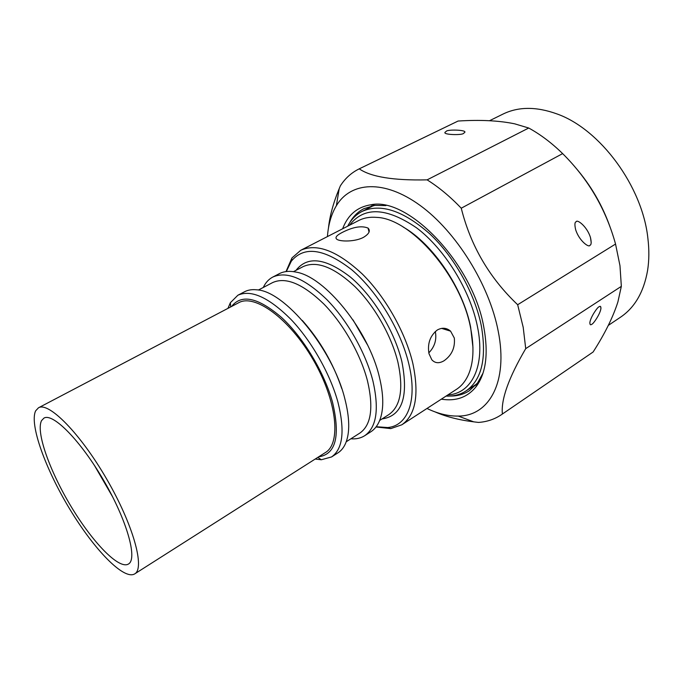 <?xml version="1.0" encoding="UTF-8"?>
<svg xmlns="http://www.w3.org/2000/svg" width="683" height="683" viewBox="0 0 683 683"><rect width="100%" height="100%" fill="white"/><g stroke="black" fill="none" stroke-linecap="round" stroke-linejoin="round"><path stroke-width="1.02" d="M435.31 331.46C436.872 339.639 434.712 346.768 428.813 352.846M444.121 360.709C451.83 355.186 455.228 347.621 454.315 338.042L450.584 331.161C446.622 327.746 442.2 327.353 437.316 329.983C430.085 335.746 427.302 343.634 428.975 353.649L431.81 359.762C435.08 363.33 439.186 363.646 444.121 360.709M363.45 237.368C369.093 233.936 370.638 230.845 368.077 228.105C361.691 225.475 353.12 226.901 342.371 232.374C336.437 235.379 334.653 237.727 337.009 239.4C340.586 241.748 355.211 241.833 363.45 237.368M286.314 271.552L291.325 261.188C304.097 245.692 324.203 248.518 351.643 269.683C377.144 291.146 400.921 330.333 408.886 364.201C417.731 400.648 407.631 425.91 387.671 427.541L376.188 426.73M285.998 271.595L291.948 257.952L300.751 250.285C316.912 243.011 337.428 250.917 362.297 274.003C385.451 296.866 405.591 332.561 412.874 363.578C419.336 394.723 415.648 415.127 401.826 424.792L390.796 428.608L376 426.986M293.502 271.655L303.098 266.635C316.733 260.454 334.038 267.138 355.032 286.689C374.557 306.001 391.598 336.053 397.941 362.306C403.67 388.96 400.622 406.394 388.806 414.615L379.68 420.438M296.081 270.306L296.499 269.717C307.982 255.741 326.013 258.234 350.584 277.213C373.405 296.413 394.663 331.357 401.886 361.691C408.63 396.413 402.278 415.46 382.847 418.807L382.13 418.875M263.262 287.492C265.499 282.719 268.667 279.245 272.773 277.067L279.219 273.712C283.872 271.296 289.447 270.758 295.961 272.09C324.852 276.521 368.504 330.265 379.33 376.845C383.462 393.775 383.855 407.529 380.525 418.09C378.442 424.408 375.198 428.975 370.784 431.81L364.671 435.728C360.735 438.204 356.15 439.229 350.9 438.793M272.773 277.067C286.647 270.835 304.652 278.331 326.79 299.547C347.416 320.498 365.746 352.829 372.875 380.79C379.347 409.066 376.615 427.379 364.671 435.728M258.362 290.053L272.645 282.574C285.767 276.675 302.8 283.786 323.759 303.918C343.284 323.776 360.667 354.375 367.488 380.883C373.721 407.768 371.168 425.176 359.83 433.099L346.23 441.764M227.951 308.366L230.367 302.714L237.897 295.218L244.599 291.735C248.014 289.951 252.027 289.31 256.646 289.814C284.316 290.77 332.22 348.304 344.659 398.061C349.747 417.663 350.055 432.766 345.589 443.378C343.728 447.63 341.176 450.797 337.931 452.872L331.571 456.944L321.317 459.753L315.213 459.036M237.897 295.218C251.113 289.336 268.769 297.361 290.847 319.285C311.474 340.911 330.205 373.908 337.94 402.176C345.035 430.717 342.909 448.979 331.571 456.944M231.588 306.462C241.483 293.835 258.097 297.472 281.447 317.382C303.209 337.385 324.323 372.414 332.519 402.219C340.484 436.078 335.874 454.28 318.679 456.833M112.678 496.942L94.288 465.183M403.218 227.055C432.928 243.942 463.168 288.499 470.621 327.106L472.96 347.468M300.751 250.285L358.737 220.507C363.902 217.851 369.862 216.81 376.623 217.382C410.859 218.312 461.051 275.838 470.604 327.994C474.42 347.476 473.592 363.262 468.12 375.351C465.251 381.498 461.384 386.151 456.509 389.31L401.826 424.792M35.644 410.842L38.487 407.794C48.57 401.467 80.321 433.406 106.744 479.176C133.296 524.868 145.197 568.299 134.696 573.899L134.679 573.908C123.845 580.43 94.075 549.431 69.862 509.262C45.53 469.187 29.19 424.211 35.644 410.842M38.487 407.794L238.674 302.74C254.674 293.485 289.541 318.696 313.13 359.634C336.907 400.469 341.415 443.267 325.432 452.53L325.407 452.547M128.617 563.927L128.447 564.038C118.996 569.776 92.768 542.533 71.365 506.957C49.859 471.466 35.661 431.929 41.561 420.591L43.934 418.116C52.822 412.558 80.585 440.526 103.688 480.439C126.91 520.275 137.659 558.626 128.617 563.927M489.54 120.712L502.936 114.112C518.363 106.557 536.351 106.488 556.91 113.907C600.033 129.07 642.464 186.305 647.894 238.401C649.26 249.79 649.157 260.479 647.586 270.459C643.796 291.983 634.78 307.555 620.548 317.177L608.305 325.407M575.376 167.42C590.821 185.264 602.457 205.318 610.278 227.584M457.687 121.233L458.097 121.036C480.175 119.653 499.051 120.584 514.709 123.836L528.727 128.02C540.424 134.423 551.727 142.952 562.638 153.607C588.276 179.031 605.915 209.177 615.545 244.044L619.976 265.704L621.342 286.348L617.919 301.852C613.121 316.997 604.856 333.714 593.117 352.001L501.416 414.692C494.612 419.26 486.97 421.838 478.484 422.427L473.729 421.846C458.677 419.951 445.777 416.621 435.028 411.875M327.43 236.583C328.318 224.485 331.298 214.189 336.377 205.703C350.703 181.746 383.948 179.108 420.088 205.412C456.167 231.563 489.412 284.913 498.231 331.289C508.451 382.403 488.883 416.169 458.216 416.075C448.33 416.254 437.923 413.719 426.977 408.468M328.472 227.934C329.744 215.99 333.313 202.911 339.195 188.687L340.382 185.827C345.188 178.331 351.421 172.705 359.07 168.923L359.258 168.838C370.826 176.914 393.451 180.594 427.123 179.86C438.742 187.125 450.114 196.567 461.256 208.204C470.638 245.76 489.438 277.93 517.663 304.729L523.204 327.319L525.722 348.637L621.342 286.348M576.179 221.779C576.939 218.953 587.09 226.329 590.471 237.547C591.538 242.371 591.358 244.941 589.924 245.274C589.19 248.083 579.141 240.954 575.649 229.659C574.523 224.707 574.702 222.077 576.179 221.779M599.034 306.838C600.323 305.779 600.955 306.351 600.929 308.571C600.101 314.445 592.929 324.416 591.785 324.246C590.496 325.33 589.856 324.758 589.864 322.547C590.65 316.75 597.873 306.641 599.034 306.838M446.23 131.375C446.887 129.241 468.265 129.821 464.5 132.622L463.578 133.287C462.912 135.422 441.688 134.875 445.256 132.101L446.23 131.375M441.32 399.162C455.945 401.536 467.582 397.327 476.23 386.544C486.074 373.183 488.584 353.342 483.777 327.003C472.773 263.732 408.246 196.559 370.946 204.772C357.294 206.906 347.852 214.906 342.635 228.771M450.259 396.046C457.379 396.106 463.723 394.347 469.298 390.761L477.571 382.932L483.018 373.114M473.251 386.219L475.385 385.562M347.647 226.201L348.748 224.229C352.112 218.56 356.535 214.3 362.016 211.465C380.482 203.082 403.004 210.492 429.564 233.671C454.229 256.706 474.83 293.425 481.319 325.834C486.868 358.268 481.754 379.979 465.985 390.966C460.794 394.313 454.904 396.029 448.304 396.123L446.05 396.097M349.551 225.219C363.928 206.411 386.271 207.291 416.57 227.84C444.659 248.971 470.169 290.215 477.426 326.457C485.724 366.131 471.671 393.715 447.843 394.936M444.693 329.334L443.617 328.25M443.301 328.907L442.678 328.258M615.545 244.044L517.663 304.729M562.638 153.607L461.256 208.204M528.727 128.02L427.123 179.86M458.097 121.036L359.258 168.838M593.117 352.001L501.416 414.692M525.722 348.637C508.656 377.793 500.887 399.572 502.398 414M385.972 205.574L374.754 205.404L363.843 208.691C357.96 211.739 353.273 216.366 349.781 222.581M371.381 205.993L369.751 207.521M108.025 488.123L99.616 473.609M302.304 320.429C320.037 340.476 333.193 363.177 341.748 388.542M353.026 319.9L367.445 344.804M450.584 331.161L441.611 328.378M368.077 228.105L369.042 232.075M387.671 427.541L390.796 428.608M317.834 457.371L321.317 459.753M134.696 573.899L325.432 452.53M336.377 205.703L339.195 188.687M600.929 308.571L600.639 306.582M591.205 242.525L590.471 237.547M464.5 132.622L463.834 133.159M477.571 382.932L476.23 386.544M362.016 211.465L373.575 205.574M348.518 225.757L348.748 224.229M359.07 168.923L457.892 121.13M458.216 416.075L473.729 421.846M374.754 205.404L370.946 204.772M465.985 390.966L476.845 383.872M446.87 395.568L448.304 396.123M230.692 306.923L230.367 302.714M291.325 261.188L291.948 257.952"/></g></svg>

